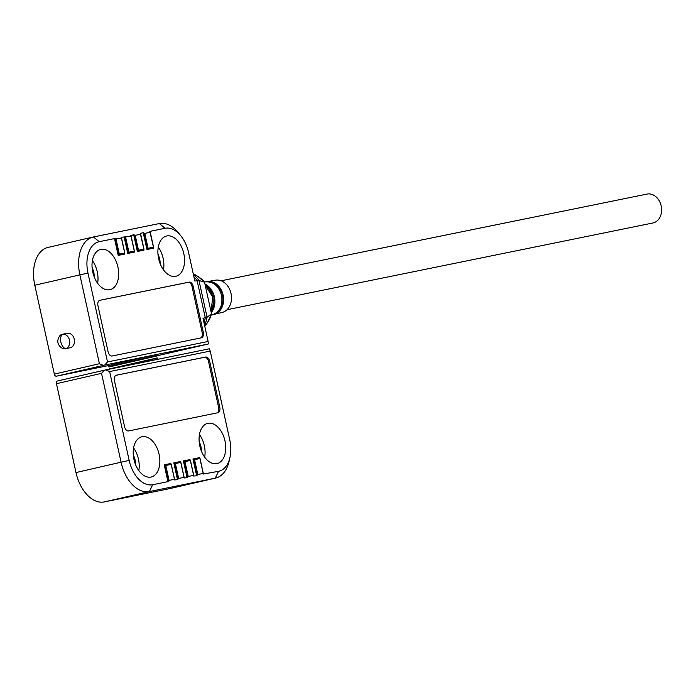 <?xml version="1.0" encoding="UTF-8"?>
<svg xmlns="http://www.w3.org/2000/svg" width="696" height="696" viewBox="0 0 696 696"><rect width="100%" height="100%" fill="white"/><g stroke="black" fill="none" stroke-linecap="round" stroke-linejoin="round"><path stroke-width="1.04" d="M160.419 264.315L159.758 259.069L157.931 253.509M94.543 277.73L93.882 272.484L92.055 266.925M67.077 333.314A7.378 5.785 78.5 0 1 67.19 333.297A7.378 5.785 78.5 0 1 74.315 339.3A7.378 5.785 78.5 0 1 70.244 347.73A7.378 5.785 78.5 0 1 70.131 347.756L65.346 348.731A7.378 5.785 78.5 0 1 62.144 348.252C57.377 344.955 56.541 340.857 59.639 335.95A7.378 5.785 78.5 0 1 62.283 334.298A7.378 5.785 78.5 0 1 62.396 334.271A7.378 5.785 78.5 0 1 69.522 340.274A7.378 5.785 78.5 0 1 65.459 348.705A7.378 5.785 78.5 0 1 65.346 348.731M183.796 253.579A20.654 12.832 77 0 0 166.588 236.014A20.654 12.832 77 0 0 158.644 258.703A20.654 12.832 77 0 0 175.853 276.277A20.654 12.832 77 0 0 183.796 253.579M117.92 266.994A20.654 12.832 77 0 0 100.711 249.42A20.654 12.832 77 0 0 92.768 272.119A20.654 12.832 77 0 0 109.977 289.684A20.654 12.832 77 0 0 117.92 266.994M161.185 354.847L208.121 344.05L161.167 354.856A2.462 1.531 77 0 0 161.185 354.847A2.462 1.531 77 0 0 161.211 354.847M161.167 354.856L157.07 355.691M108.602 366.661A0.739 0.461 77 0 0 109.089 366.966L156.791 355.987A0.739 0.461 77 0 0 157.096 355.525L157.218 354.394L208.269 343.998L208.121 341.466L107.515 361.955L104.67 365.095L155.721 354.699L108.011 365.678L108.602 366.661L156.304 355.691L155.721 354.699L157.218 354.394M108.011 365.678L56.367 376.197L104.67 365.095M54.34 374.1L34.8 285.238L79.875 274.859L99.415 363.73L54.34 374.1A2.462 1.531 77 0 0 56.367 376.197M34.8 285.238A34.426 21.385 -103 0 1 48.041 247.411L93.116 237.04A34.426 21.385 -103 0 1 93.447 236.971L99.224 241.695L114.492 238.589L115.275 238.919L118.755 254.771L118.189 255.397L124.775 254.057L124.715 253.048L121.443 238.154L115.275 238.919M93.447 236.971L159.323 223.555A34.426 21.385 -103 0 1 178.524 232.916L181.004 236.04A28.527 17.722 -103 0 1 188.59 252.605L194.845 281.071L198.986 280.497L204.546 282.193L211.506 313.87L207.069 317.237L203.023 318.281L208.121 341.466M99.224 241.695A28.527 17.722 -103 0 0 87.974 273.093L79.875 274.859A34.426 21.385 -103 0 1 93.116 237.04M130.744 235.657L133.658 234.683L135.215 235.352L140.609 234.256L140.244 233.343L143.237 232.734L144.794 233.395L150.188 232.299L149.823 231.394L165.091 228.279A28.527 17.722 -103 0 1 181.004 236.04M140.322 233.708L143.881 249.142L138.487 250.238L137.347 251.5L143.941 250.151L143.881 249.142L143.855 249.777M149.901 231.751L153.459 247.193L148.074 248.289L146.934 249.542L153.52 248.202L153.459 247.193L153.433 247.828M121.156 237.606L121.443 238.154L121.078 237.249L124.854 236.971L128.342 252.822L127.768 253.448L134.354 252.109L134.293 251.091L131.022 236.205L124.854 236.971M130.839 235.753L131.022 236.205L130.839 235.753M103.321 365.391L99.415 363.73M87.974 273.093L107.515 361.955M204.676 282.272L197.951 276.469A29.206 22.881 78.5 0 1 204.546 282.193L211.506 313.87A29.206 22.881 -101.5 0 1 207.382 322.761L204.798 326.354M99.902 300.272A4.916 3.054 77 0 0 99.85 300.28A4.916 3.054 77 0 0 97.962 305.683L108.097 351.802A4.916 3.054 77 0 0 112.152 355.995L201.379 337.821A4.916 3.054 77 0 0 201.422 337.812A4.916 3.054 77 0 0 203.319 332.41L193.175 286.3A4.916 3.054 77 0 0 189.129 282.106L99.806 300.298M125.637 237.301L128.908 252.196L134.293 251.091L134.276 251.726M116.049 239.25L119.329 254.144L124.715 253.048L124.688 253.675M156.304 355.691A0.739 0.461 77 0 0 156.791 355.987M119.329 254.144L118.755 254.771M128.908 252.196L128.342 252.822M200.57 337.986A4.916 3.054 77 0 0 202.188 332.671L192.053 286.561A4.916 3.054 77 0 0 187.998 282.367L99.58 300.368M213.167 314.575L222.085 312.469A16.478 12.911 -101.5 0 0 231.037 293.503A16.478 12.911 -101.5 0 0 215.508 280.192L207.321 281.567A16.765 13.137 78.5 0 1 223.12 295.113A16.765 13.137 78.5 0 1 214.011 314.409A16.765 13.137 78.5 0 1 213.837 314.444M221.137 280.793L646.984 194.08A14.755 11.562 78.5 0 1 661.2 205.938A14.755 11.562 78.5 0 1 652.874 222.99L227.026 309.711M135.729 465.067L135.076 459.821L133.24 454.262M201.605 451.652L200.944 446.406L199.117 440.846M133.954 459.447A20.654 12.832 77 0 0 151.162 477.021A20.654 12.832 77 0 0 159.106 454.331A20.654 12.832 77 0 0 141.897 436.757A20.654 12.832 77 0 0 133.954 459.447M199.83 446.04A20.654 12.832 77 0 0 217.039 463.606A20.654 12.832 77 0 0 224.982 440.916A20.654 12.832 77 0 0 207.773 423.342A20.654 12.832 77 0 0 199.83 446.04M109.794 369.045L109.298 369.167M170.868 488.357A34.426 21.385 -103 0 1 170.546 488.435A34.426 21.385 -103 0 1 170.215 488.514L104.339 501.92A34.426 21.385 -103 0 1 75.986 472.567L56.454 383.705L101.529 373.334L121.069 462.196L75.986 472.567M104.269 370.22L57.42 380.999A2.462 1.531 77 0 0 57.394 381.008A2.462 1.531 77 0 0 56.454 383.705M101.529 373.334L104.374 370.194L209.339 348.8L156.774 359.501L157.009 358.179L109.298 369.158M104.339 501.92L149.422 491.55A34.426 21.385 -103 0 1 121.069 462.196L129.169 460.43L109.629 371.56L210.236 351.071L209.331 348.8M129.169 460.43A28.527 17.722 -103 0 0 152.659 484.747L149.422 491.55L215.29 478.135L170.215 488.514M210.236 351.071L229.776 439.942A28.527 17.722 -103 0 1 229.993 457.281L229.123 461.17A34.426 21.385 -103 0 1 215.621 478.065A34.426 21.385 -103 0 1 215.29 478.135L218.535 471.331L203.18 474.063M57.394 381.008L104.374 370.194M105.722 369.898L109.629 371.56M203.206 473.437L199.926 458.542L194.541 459.638L197.812 474.533L203.206 473.437M199.648 457.994L199.926 458.542L199.569 457.637L192.975 458.977L193.758 459.308L197.246 475.159L197.812 474.533M197.246 475.159L196.672 475.786L193.601 476.02M193.619 475.385L190.347 460.491L184.962 461.596L188.233 476.482L193.619 475.385M190.06 459.952L190.347 460.491L189.982 459.586L183.396 460.926L184.179 461.257L187.659 477.108L188.233 476.482M187.659 477.108L187.094 477.734L184.014 477.969M184.04 477.334L180.769 462.448L175.375 463.545L178.654 478.43L184.04 477.334M180.481 461.9L180.769 462.448L180.403 461.535L173.817 462.875L174.592 463.214L178.08 479.065L178.654 478.43M178.08 479.065L177.515 479.692L174.435 479.918M174.461 479.283L171.181 464.397L165.796 465.493L169.067 480.388L174.461 479.283M170.903 463.849L171.181 464.397L170.825 463.484L164.23 464.832L165.013 465.163L168.502 481.014L169.067 480.388M168.502 481.014L167.927 481.641L152.659 484.747M229.993 457.281A28.527 17.722 -103 0 1 218.535 471.331M157.009 358.179L158.27 359.197M217.857 412.754A4.916 3.054 77 0 0 217.9 412.745A4.916 3.054 77 0 0 219.797 407.343L209.653 361.233A4.916 3.054 77 0 0 205.607 357.039L116.371 375.205A4.916 3.054 77 0 0 116.328 375.222A4.916 3.054 77 0 0 114.44 380.625L124.575 426.735A4.916 3.054 77 0 0 128.621 430.928L217.857 412.754M193.758 459.308L194.541 459.638M165.013 465.163L165.796 465.493M174.592 463.214L175.375 463.545M184.179 461.257L184.962 461.596M217.048 412.919A4.916 3.054 77 0 0 218.666 407.604L208.53 361.494A4.916 3.054 77 0 0 204.476 357.3L116.058 375.301M158.279 247.176A20.654 12.832 -103 0 1 163.134 258.338A20.654 12.832 -103 0 1 163.499 269.865M92.403 260.591A20.654 12.832 -103 0 1 97.257 271.753A20.654 12.832 -103 0 1 97.623 283.281M159.323 223.555L165.091 228.279M193.357 274.294A38.428 30.111 78.5 0 1 198.986 280.497L207.069 317.237A38.428 30.111 78.5 0 1 204.572 325.31M114.492 238.589L118.189 255.397M193.88 276.677A39.35 30.833 78.5 0 1 197.107 280.61L205.294 317.82A39.35 30.833 78.5 0 1 204.015 322.787M143.237 232.734L146.934 249.542M133.658 234.683L137.347 251.5M124.071 236.631L127.768 253.448M144.794 233.395L148.074 248.289M135.215 235.352L138.487 250.238M144.02 233.064L147.5 248.916M134.432 235.013L137.921 250.865M189.129 282.106L187.998 282.367M193.175 286.3L192.053 286.561M203.319 332.41L202.188 332.671M65.459 348.705A7.995 4.968 -103 0 1 60.874 342.11A7.995 4.968 -103 0 1 62.283 334.298M207.147 281.593A16.765 13.137 78.5 0 1 207.321 281.567L206.477 281.741M221.894 301.829A16.486 12.919 -101.5 0 0 221.493 295.452A16.486 12.919 -101.5 0 0 219.492 290.058M208.774 281.793A16.443 12.885 78.5 0 1 222.589 295.226A16.443 12.885 78.5 0 1 215.255 313.626M212.332 314.81C219.919 311.991 222.998 305.535 221.572 295.426C218.761 285.952 213.446 281.428 205.616 281.854A16.826 13.181 78.5 0 1 221.476 295.443A16.826 13.181 78.5 0 1 212.332 314.81L211.201 315.079M205.102 284.125A17.078 13.389 78.5 0 1 214.394 296.879A17.078 13.389 78.5 0 1 211.34 312.478M213.228 302.029A16.791 13.154 -101.5 0 0 212.732 297.227A16.791 13.154 -101.5 0 0 211.445 293.26M205.242 284.742A16.747 13.128 78.5 0 1 213.846 297.001A16.747 13.128 78.5 0 1 211.201 311.843M205.433 285.612A17.139 13.433 78.5 0 1 212.724 297.218A17.139 13.433 78.5 0 1 210.992 310.903M133.589 447.92A20.654 12.832 -103 0 1 138.452 459.082A20.654 12.832 -103 0 1 138.817 470.609M199.465 434.504A20.654 12.832 -103 0 1 204.32 445.666A20.654 12.832 -103 0 1 204.685 457.194M156.774 359.501L105.862 369.872M164.23 464.832L167.927 481.641M173.817 462.875L177.515 479.692M183.396 460.926L187.094 477.734M192.975 458.977L196.672 475.786M208.53 361.494L209.653 361.233M219.797 407.343L218.666 407.604M205.607 357.039L204.476 357.3M211.601 313.748L207.382 322.761M197.951 276.469L193.201 273.572M131.109 236.083L134.424 251.178M121.522 238.032L124.845 253.126M150.266 232.177L153.59 247.28M140.688 234.126L144.002 249.229M62.396 334.271L67.19 333.297M205.416 285.543L212.819 297.201L211.01 310.981M205.616 281.854L204.476 282.045M170.546 488.435L215.621 478.065M157.209 357.909L109.498 368.889M200.013 458.42L203.328 473.515M190.426 460.369L193.749 475.472M180.847 462.327L184.17 477.421M171.268 464.275L174.583 479.37"/></g></svg>
